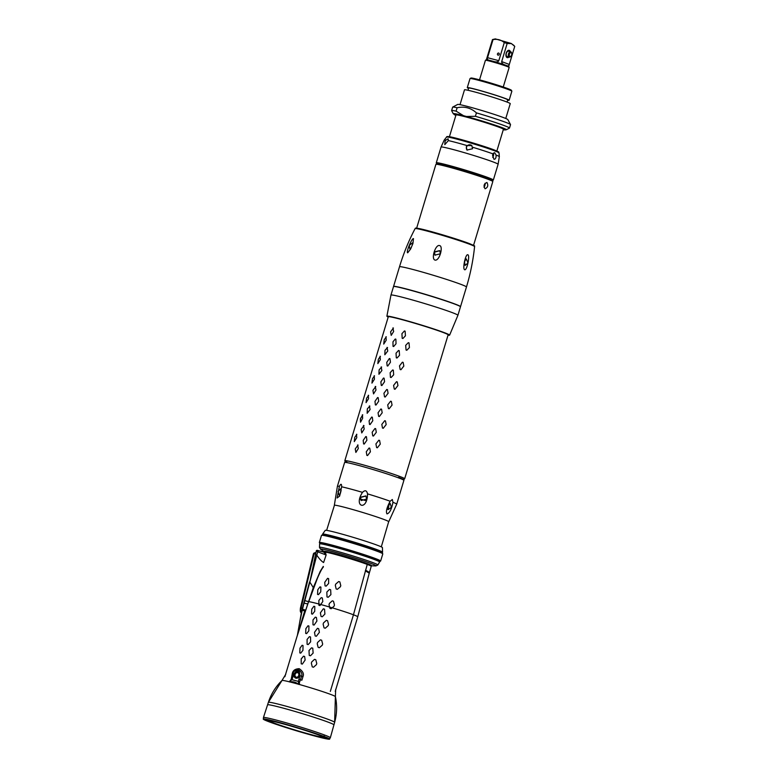 <?xml version="1.0" encoding="UTF-8"?>
<svg xmlns="http://www.w3.org/2000/svg" width="778" height="778" viewBox="0 0 778 778"><rect width="100%" height="100%" fill="white"/><g stroke="black" fill="none" stroke-linecap="round" stroke-linejoin="round"><path stroke-width="1.17" d="M325.272 530.333A29.875 1.41 16.8 0 1 346.161 535.283A29.875 1.41 16.8 0 1 377.554 545.329A29.875 1.41 -163.2 0 1 382.436 547.586L382.572 552.244A31.324 1.478 -163.2 0 0 377.447 549.813A31.324 1.478 16.8 0 0 344.012 539.135A31.324 1.478 16.8 0 0 322.588 534.136L325.272 530.333M379.625 561.998L379.839 561.298A31.324 1.478 -163.2 0 0 374.714 558.876A31.324 1.478 -163.2 0 0 341.279 548.189A31.324 1.478 -163.2 0 0 319.855 543.19L319.641 543.89A31.324 1.478 16.8 0 1 341.075 548.889A31.324 1.478 16.8 0 1 374.5 559.567A31.324 1.478 -163.2 0 1 379.625 561.998L377.845 565.003A30.507 1.439 -163.2 0 0 372.886 562.611A30.507 1.439 16.8 0 0 339.986 552.108A30.507 1.439 16.8 0 0 319.457 547.372L319.641 543.89M381.901 552.837A31.324 1.478 -163.2 0 0 377.155 550.795A31.324 1.478 -163.2 0 0 346.249 540.836A31.324 1.478 -163.2 0 0 322.821 535.001M324.397 551.563A24.77 1.167 16.8 0 1 324.241 551.359A24.77 1.167 16.8 0 1 341.182 555.307A24.77 1.167 16.8 0 1 367.615 563.758A24.77 1.167 -163.2 0 1 371.67 565.674A24.77 1.167 -163.2 0 1 371.407 565.762M323.59 535.07A31.315 1.478 16.8 0 1 347.815 541.293A31.315 1.478 16.8 0 1 377.145 550.785A31.315 1.478 -163.2 0 1 381.21 552.468L382.795 553.848A32.024 1.507 -163.2 0 0 377.563 551.408A32.024 1.507 16.8 0 0 343.798 540.603A32.024 1.507 16.8 0 0 321.509 535.342A32.024 1.507 16.8 0 1 321.509 535.342L323.59 535.07M379.81 561.405L380.617 561.064A32.024 1.507 -163.2 0 0 380.637 561.045L382.805 553.868A32.024 1.507 -163.2 0 0 382.795 553.848M380.637 561.045A32.024 1.507 -163.2 0 0 375.404 558.546A32.024 1.507 16.8 0 0 341.056 547.576A32.024 1.507 16.8 0 0 319.33 542.538A32.024 1.507 16.8 0 1 319.33 542.538L321.499 535.361M365.553 570.128L369.443 572.511M369.462 572.462L371.242 566.306A24.556 1.157 16.8 0 0 353.513 559.781A24.556 1.157 16.8 0 0 326.916 552.38L325.34 552.098L326.128 555.006L317.764 551.845A1.186 0.545 -66.5 0 1 318.786 550.756A1.186 0.545 -66.5 0 1 318.815 550.766L317.395 550.503M298.742 631.279L313.271 587.633A47.75 1.566 55.4 0 0 309.848 582.1L316.792 555.142A21.842 6.068 65.2 0 0 323.59 562.533L326.128 555.006L323.687 552.069L318.815 550.766M313.271 587.633L320.205 571.373L323.298 566.403M318.883 605.274L318.863 600.441L321.226 597.66L322.325 597.951L322.821 601.511L319.982 605.576L318.883 605.274L319.982 605.576M329.93 608.357L329.016 604.662L329.395 603.417L332.255 600.84L333.48 601.219L334.443 604.973L334.093 606.13L331.165 608.717L329.93 608.357L331.165 608.717M332.255 600.84L333.48 601.219M367.449 563.69L353.455 614.785A26.228 1.235 16.8 0 1 357.744 616.818L369.268 573.162L365.359 570.838M323.424 566.958C322.17 568.115 320.157 571.898 317.405 578.317L308.749 601.647A26.228 1.235 -163.2 0 0 308.535 601.618L317.405 578.317M321.226 597.66L322.325 597.951M320.74 591.834L318.455 594.645L317.541 594.411L317.813 589.705L320.001 586.855L320.906 587.079L320.74 591.834M318.455 594.645L317.541 594.411M320.001 586.855L320.906 587.079M328.647 583.432L326.128 586.155L325.058 585.873L324.718 582.372L327.567 578.336L328.617 578.618L328.647 583.432M326.128 586.155L325.058 585.873M327.567 578.336L328.617 578.618M330.913 594.625L328.209 597.28L327.003 596.95L326.838 592.077L329.464 589.403L330.65 589.753L330.913 594.625M328.209 597.28L327.003 596.95M329.464 589.403L330.65 589.753M340.394 586.768L337.36 589.316L336.154 588.965L335.318 585.299L335.726 584.093L338.673 581.545L339.84 581.905L340.774 585.64L340.394 586.768M337.36 589.316L336.154 588.965M338.673 581.545L339.84 581.905M324.154 552.399L324.689 551.534L325.34 552.098A1.507 1.43 -178.9 0 1 325.301 552.166M307.475 603.835A63.504 7.556 27.8 0 1 304.12 603.164L309.848 582.1L315.528 554.695L316.792 555.142L317.764 551.845L316.558 551.019M305.054 611.051L302.214 610.205L309.537 582.08M305.384 610.049A65.547 1.391 18.5 0 1 302.457 609.232L299.715 622.264M301.825 610.205L297.41 635.169M309.518 582.061L302.156 609.223M298.451 683.288A2.188 1.07 5.4 0 1 299.131 683.279L298.626 684.407L298.392 681.402L299.793 681.547L300.444 679.797L301.883 680.225L302.973 676.607C304.149 673.826 302.895 671.19 299.199 668.681C295.095 668.866 292.781 670.558 292.256 673.748L291.205 679.252L289.377 681.936C292.917 681.314 296.01 682.131 298.626 684.407L299.53 683.609M285.02 676.208L296.836 637.056L308.535 601.618M306.61 633.632L305.686 633.399L306.61 633.632L308.847 630.812L308.915 626.008L307.991 625.775L308.915 626.008M307.991 625.775L305.871 628.653L305.686 633.399M312.493 614.124L311.579 613.891L312.493 614.124L314.73 611.304L314.798 606.5L313.874 606.266L314.798 606.5M313.874 606.266L311.764 609.145L311.579 613.891M302.311 664.101L301.212 663.799L302.311 664.101L305.141 660.036L304.616 656.467L303.517 656.165L304.616 656.467M303.517 656.165L301.183 658.956L301.212 663.799M308.195 644.592L307.096 644.291L308.195 644.592L310.636 641.831L310.5 636.958L309.411 636.657L310.5 636.958M309.411 636.657L307.077 639.448L307.096 644.291M314.088 625.084L312.989 624.783L314.088 625.084L316.918 621.019L316.393 617.45L315.294 617.149L316.393 617.45M315.294 617.149L312.97 619.94L312.989 624.783M310.471 655.786L309.255 655.446L310.471 655.786L313.116 653.102L312.766 648.181L311.56 647.831L312.766 648.181M311.56 647.831L309.002 650.534L309.255 655.446M316.354 636.278L315.148 635.937L316.354 636.278L319.388 632.329L318.649 628.673L317.443 628.323L318.649 628.673M317.443 628.323L314.497 632.329L315.148 635.937M322.248 616.769L321.042 616.429L322.248 616.769L324.893 614.085L324.543 609.164L323.337 608.814L324.543 609.164M323.337 608.814L320.39 612.831L321.042 616.429M313.495 667.242L312.26 666.882L313.495 667.242L316.413 664.655L316.763 663.488L315.771 659.725L314.536 659.345L315.771 659.725M314.536 659.345L311.715 661.942L311.346 663.187L312.26 666.882M319.388 647.734L318.153 647.374L319.388 647.734L322.306 645.147L322.656 643.98L321.654 640.216L320.429 639.837L321.654 640.216M320.429 639.837L317.609 642.434L317.229 643.678L318.153 647.374M325.272 628.225L324.037 627.865L325.272 628.225L328.19 625.638L328.549 624.471L327.548 620.708L326.322 620.329L327.548 620.708M326.322 620.329L323.502 622.925L323.123 624.17L324.037 627.865M300.716 653.141L299.793 652.907L300.716 653.141L302.953 650.32L303.021 645.516L302.097 645.283L303.021 645.516M302.097 645.283L299.987 648.162L299.793 652.907M302.973 676.607L301.533 676.179C302.525 674.137 301.563 672.027 298.655 669.829C295.134 670.111 293.209 671.463 292.898 673.874L291.808 677.492L292.684 677.687L291.945 679.68L291.205 679.252M290.243 680.906L291.945 679.68L298.392 681.402L299.968 675.722C299.588 669.634 297.527 669.08 293.783 674.079L292.684 677.687M299.131 683.279L299.793 681.547M289.786 681.013L289.377 681.936L290.534 681.178M295.883 678.173A3.423 2.811 -69.3 0 0 299.549 675.761A3.423 2.811 -69.3 0 0 298.081 671.696A3.423 2.811 -69.3 0 0 297.857 671.628A3.423 2.811 -69.3 0 0 294.201 674.04A3.423 2.811 -69.3 0 0 295.659 678.105A3.423 2.811 -69.3 0 0 295.883 678.173M320.4 735.453A30.167 1.42 -163.2 0 0 288.385 725.213A30.167 1.42 -163.2 0 0 267.593 720.331A30.167 1.42 -163.2 0 0 272.514 722.684A30.167 1.42 -163.2 0 0 304.879 733.022A30.167 1.42 -163.2 0 0 325.34 737.768A30.167 1.42 -163.2 0 0 320.4 735.453A30.167 1.42 16.8 0 1 325.34 737.768A30.167 1.42 16.8 0 1 304.879 733.022A30.167 1.42 16.8 0 1 272.514 722.684A30.167 1.42 16.8 0 1 267.593 720.331A30.167 1.42 16.8 0 1 288.385 725.213A30.167 1.42 16.8 0 1 320.4 735.453M271.298 722.363A31.694 1.498 -163.2 0 0 305.122 733.168A31.694 1.498 -163.2 0 0 326.799 738.234A31.694 1.498 -163.2 0 0 321.615 735.774A31.694 1.498 -163.2 0 0 287.792 724.97A31.694 1.498 -163.2 0 0 266.115 719.913A31.694 1.498 -163.2 0 0 271.298 722.363A31.694 1.498 16.8 0 0 305.122 733.168A31.694 1.498 16.8 0 0 326.799 738.234A31.694 1.498 16.8 0 0 321.615 735.774A31.694 1.498 -163.2 0 0 287.792 724.97A31.694 1.498 -163.2 0 0 266.115 719.913A31.694 1.498 -163.2 0 0 271.298 722.363M371.242 566.306L371.291 566.17A24.556 1.157 -163.2 0 0 349.059 558.254A24.556 1.157 -163.2 0 0 324.377 551.913M319.982 551.087L326.196 552.419M332.177 607.803A26.228 1.235 -163.2 0 1 353.455 614.785L330.319 691.428M274.478 723.209A27.687 1.303 -163.2 0 0 304.023 732.652A27.687 1.303 -163.2 0 0 322.958 737.067A27.687 1.303 -163.2 0 0 318.435 734.928A27.687 1.303 -163.2 0 0 288.891 725.485A27.687 1.303 -163.2 0 0 269.956 721.07A27.687 1.303 -163.2 0 0 274.478 723.209M324.144 735.832L323.988 736.416A34.679 1.634 16.8 0 1 329.658 739.1A34.679 1.634 16.8 0 1 305.958 733.576A34.679 1.634 16.8 0 1 268.925 721.741L268.925 721.741A34.679 1.634 16.8 0 1 263.256 719.057A34.679 1.634 16.8 0 1 287.004 724.6A34.679 1.634 16.8 0 1 323.988 736.416L324.144 735.832M296.272 677.161A2.334 1.916 110.7 0 1 297.624 672.698A2.334 1.916 -69.3 0 1 296.272 677.161M296.155 677.268A2.48 2.033 -69.3 0 0 297.585 672.532A2.48 2.033 110.7 0 0 296.155 677.268M295.903 678.105A3.355 2.752 -69.3 0 0 299.53 675.605A3.355 2.752 -69.3 0 0 297.838 671.696A3.355 2.752 110.7 0 0 294.21 674.186A3.355 2.752 110.7 0 0 295.903 678.105M315.994 552.438L314.273 552.983A1.459 0.671 68.9 0 1 314.429 552.964L315.985 552.468M301.708 612.87C300.736 612.14 300.541 610.487 301.115 607.91L314.02 554.043L315.771 553.508M313.427 554.053L314.02 554.043A1.459 0.671 68.9 0 1 314.273 552.983A1.459 1.459 0 0 0 313.378 554.004L300.483 607.871L302.399 608.192M404.395 478.703L404.395 478.703A30.964 1.459 -163.2 0 0 399.328 476.311A30.964 1.459 -163.2 0 0 366.282 465.75A30.964 1.459 -163.2 0 0 345.111 460.809A30.964 1.459 16.8 0 1 345.111 460.809A30.964 1.459 16.8 0 1 366.282 465.75A30.964 1.459 16.8 0 1 399.328 476.311A30.964 1.459 16.8 0 1 404.395 478.703A30.964 1.459 16.8 0 1 404.385 478.723L403.753 479.744M356.859 434.357L354.787 437.294L354.272 441.632L356.771 437.713L356.499 434.28M362.383 414.771L362.655 418.204L360.525 422.201L360.37 418.817L362.743 414.849M368.276 395.263L368.548 398.696L366.059 402.625L366.564 398.287L368.636 395.341M374.169 375.755L374.442 379.187L371.942 383.116L372.458 378.779L374.529 375.832M380.053 356.246L380.325 359.679L377.836 363.608L378.351 359.271L380.413 356.324M386.306 336.816L384.235 339.762L383.729 344.1L386.219 340.171L385.946 336.748M365.806 436.555L366.428 436.721L366.885 440.26L364.201 444.073L363.589 443.907L363.2 440.387L365.806 436.555M371.699 417.047L372.312 417.212L372.779 420.752L370.095 424.564L369.482 424.399L369.093 420.879L371.699 417.047M377.593 397.539L378.205 397.704L378.672 401.254L375.988 405.056L375.366 404.891L374.977 401.37L377.593 397.539M383.476 378.03L384.099 378.196L384.556 381.745L381.872 385.548L381.259 385.382L380.87 381.862L383.476 378.03M389.37 358.522L389.982 358.687L390.449 362.237L387.765 366.039L387.152 365.874L386.763 362.354L389.37 358.522M395.876 339.179L395.253 339.014L392.958 341.824L393.036 346.366L393.649 346.531L396.031 343.75L395.876 339.179M378.837 440.212L379.576 440.436L380.277 444.092L377.349 447.788L376.62 447.574L375.92 443.917L378.837 440.212M384.721 420.704L385.46 420.927L386.17 424.584L383.243 428.279L382.504 428.065L381.813 424.409L384.721 420.704M390.614 401.205L391.353 401.419L392.063 405.075L389.136 408.771L388.397 408.557L387.707 404.91L390.614 401.205M396.508 381.697L397.237 381.91L397.947 385.567L395.02 389.263L394.281 389.049L393.59 385.402L396.508 381.697M402.391 362.188L403.13 362.402L403.84 366.059L400.913 369.754L400.174 369.54L399.484 365.893L402.391 362.188M409.024 342.894L408.285 342.68L405.678 345.364L406.067 350.032L406.797 350.246L409.423 347.572L409.024 342.894M369.083 448.011L369.774 448.206L370.406 451.824L367.556 455.558L366.856 455.363L366.273 451.765L369.083 448.011M357.588 444.958L358.318 448.536L355.877 452.436L355.245 448.887L358.094 445.084M374.967 428.503L375.667 428.697L376.289 432.315L373.44 436.05L372.75 435.855L372.166 432.257L374.967 428.503M363.482 425.449L364.201 429.028L361.76 432.928L361.138 429.378L363.987 425.576M380.86 408.995L381.551 409.189L382.183 412.807L379.333 416.541L378.633 416.347L378.059 412.748L380.86 408.995M369.375 405.941L370.095 409.52L367.148 413.293L367.333 408.849L369.871 406.067M386.744 389.486L387.444 389.681L388.076 393.298L385.227 397.033L384.526 396.838L383.943 393.24L386.744 389.486M375.259 386.433L375.978 390.011L373.537 393.911L372.915 390.361L375.764 386.559M393.337 370.172L392.637 369.978L390.148 372.711L390.42 377.33L391.11 377.524L393.658 374.811L393.337 370.172M381.648 367.051L379.119 369.832L378.935 374.276L381.872 370.513L381.152 366.924M399.221 350.664L398.531 350.47L396.031 353.202L396.303 357.822L397.004 358.016L399.542 355.303L399.221 350.664M387.541 347.542L385.003 350.324L384.818 354.768L387.765 351.004L387.036 347.416M405.114 331.156L404.414 330.961L401.925 333.694L402.197 338.313L402.897 338.508L405.435 335.795L405.114 331.156M393.435 328.034L390.585 331.836L391.208 335.386L393.649 331.496L392.929 327.908M345.062 462.025L345.101 460.819A30.964 1.459 -163.2 0 0 346.832 461.86M345.101 461.033A31.256 1.468 16.8 0 1 344.829 460.722A31.256 1.468 16.8 0 1 366.205 465.711A31.256 1.468 16.8 0 1 399.561 476.369A31.256 1.468 16.8 0 1 404.667 478.791A31.256 1.468 16.8 0 1 404.278 478.898M404.667 478.791L448.128 334.851A31.256 1.468 -163.2 0 0 443.022 332.43A31.256 1.468 -163.2 0 0 409.666 321.771A31.256 1.468 -163.2 0 0 388.29 316.782L344.829 460.722M426.451 326.75A31.324 1.478 16.8 0 1 423.368 325.856M413.896 322.996A31.324 1.478 16.8 0 1 410.823 322.034M428.289 327.334A32.423 1.527 16.8 0 1 425.974 326.663M411.27 322.228A32.423 1.527 16.8 0 1 408.965 321.499M486.97 182.519C488.448 185.417 487.816 187.508 485.073 188.791C483.284 185.806 483.916 183.715 486.97 182.519L486.843 182.48M485.064 183.258A3.277 1.867 -75.1 0 1 484.004 187.245M365.971 496.004L360.574 497.434L360.506 499.087L365.699 500.633M340.239 493.855L341.007 490.976M389.175 503.726L388.407 508.19A3.277 1.867 -75.1 0 1 387.444 509.104M387.376 507.801L388.407 508.19M387.872 506.031L388.096 509.678L391.383 507.353L390.167 503.444L387.872 506.031M392.958 502.296C391.597 509.259 389.613 513.13 386.997 513.898C385.703 511.885 386.744 507.664 390.138 501.236L392.326 499.505L392.958 502.296A30.964 1.459 16.8 0 1 396.702 504.183L403.889 480.376A30.964 1.459 -163.2 0 0 398.822 477.974A30.964 1.459 -163.2 0 0 365.786 467.422A30.964 1.459 -163.2 0 0 344.605 462.472L337.409 486.289L334.336 505.311A28.416 1.342 -163.2 0 0 334.375 505.408M367.517 493.855C367.44 511.457 353.017 507.013 362.49 492.357C365.067 489.848 366.749 490.354 367.517 493.855A30.964 1.459 -163.2 0 1 390.138 501.236M341.62 486.795L339.646 496.072L337.078 497.998L339.403 486.357C340.929 483.469 341.668 483.615 341.62 486.795A30.964 1.459 -163.2 0 1 362.49 492.357M388.65 521.795A28.416 1.342 16.8 0 0 388.737 521.737A28.416 1.342 16.8 0 0 384.099 519.519A28.416 1.342 -163.2 0 0 353.611 509.785A28.416 1.342 -163.2 0 0 334.336 505.311M366.652 499.106L365.893 495.917L360.389 497.239L361.206 500.497L366.652 499.106M361.274 500.565A3.277 3.268 136.1 0 1 360.515 499.087M341.163 490.179L340.774 488.74L338.041 491.482L339.159 495.109L340.297 493.913M466.46 287.004C470.447 273.788 473.15 260.319 474.59 246.587A31.081 1.468 16.8 0 0 469.504 244.195A31.081 1.468 16.8 0 0 436.468 233.633A31.081 1.468 16.8 0 0 415.092 228.625L415.092 228.625C408.683 240.849 403.49 253.57 399.503 266.786A34.971 1.644 -163.2 0 1 423.417 272.368A34.971 1.644 -163.2 0 1 460.741 284.291A34.971 1.644 16.8 0 1 466.46 287.004L460.518 306.658A34.971 1.644 16.8 0 1 460.508 306.688A34.971 1.644 16.8 0 0 454.809 303.955A34.971 1.644 -163.2 0 0 417.485 292.022A34.971 1.644 -163.2 0 0 393.561 286.44A34.971 1.644 -163.2 0 0 393.561 286.479M467.821 254.805C470.097 254.785 467.199 270.452 464.68 269.772C462.249 268.945 465.643 253.55 467.821 254.805M464.223 263.849L465.205 259.473M467.977 262.945L466.294 258.909L464.466 261.622L465.137 265.386L467.977 262.945M439.803 250.72L434.416 252.169L435.067 255.242M440.436 253.774L439.716 250.623L434.173 251.916L434.951 255.135L440.436 253.774M435.038 260.105C430.74 258.909 435.69 244.01 439.56 245.585C443.557 246.043 439.638 261.068 435.038 260.105M413.478 238.632L412.943 243.436L410.609 249.048L407.682 252.811C405.805 252.529 411.902 237.922 413.478 238.632M412.534 244.603L412.466 242.892L409.238 245.459L409.86 248.931L411.319 247.56M496.85 151.029L503.424 129.255A24.77 1.167 16.8 0 0 499.379 127.339A24.77 1.167 -163.2 0 0 472.946 118.888A24.77 1.167 -163.2 0 0 455.996 114.94L449.421 136.704M476.418 112.878C470.972 107.899 464.534 106.187 457.124 107.734A30.235 1.42 -163.2 0 0 452.689 107.101L457.678 104.437A26.228 1.235 -163.2 0 1 476.146 108.832A26.228 1.235 -163.2 0 1 503.56 117.614A26.228 1.235 16.8 0 1 507.84 119.579L510.514 124.558A30.235 1.42 16.8 0 0 505.593 122.292A30.235 1.42 -163.2 0 0 476.418 112.878L475.387 116.292L466.499 116.486L463.542 115.698L456.093 111.147A30.235 1.42 16.8 0 0 451.61 110.573A30.235 1.42 16.8 0 0 451.619 110.641L453.282 113.734A27.745 1.303 16.8 0 1 463.542 115.698M475.387 116.292A30.235 1.42 16.8 0 1 509.502 128.049A30.235 1.42 16.8 0 1 509.444 128.107L506.352 129.761A27.745 1.303 -163.2 0 0 493.797 124.733A27.745 1.303 -163.2 0 0 466.499 116.486M457.124 107.734L456.093 111.147M510.514 124.558A30.235 1.42 16.8 0 1 510.533 124.636L509.502 128.049M452.689 107.101A30.235 1.42 -163.2 0 0 452.64 107.16L451.61 110.573M505.768 118.48L510.251 103.639A23.894 1.128 16.8 0 0 506.342 101.792A23.894 1.128 -163.2 0 0 480.843 93.642A23.894 1.128 -163.2 0 0 464.495 89.83L460.012 104.67M507.071 102.074L507.742 99.847A20.403 0.963 16.8 0 0 504.407 98.261A20.403 0.963 -163.2 0 0 482.632 91.308A20.403 0.963 -163.2 0 0 468.687 88.05L468.006 90.277M511.866 91.152L511.37 90.248A21.132 0.992 16.8 0 0 507.927 88.663A21.132 0.992 -163.2 0 0 485.842 81.593A21.132 0.992 -163.2 0 0 470.962 78.053L470.058 78.539A21.862 1.031 -163.2 0 1 485.443 82.196A21.862 1.031 -163.2 0 1 508.297 89.519A21.862 1.031 16.8 0 1 511.866 91.152A21.862 1.031 16.8 0 1 511.866 91.211L509.133 100.265A21.862 1.031 16.8 0 0 505.564 98.573A21.862 1.031 -163.2 0 0 482.234 91.123A21.862 1.031 -163.2 0 0 467.286 87.632A21.862 1.031 -163.2 0 0 468.58 88.41M509.133 100.265A21.862 1.031 16.8 0 1 507.635 100.197M470.058 78.539A21.862 1.031 -163.2 0 0 470.019 78.578L467.286 87.632M507.684 100.022A20.763 0.982 -163.2 0 0 508.092 99.954A20.763 0.982 -163.2 0 0 497.667 95.898A20.763 0.982 -163.2 0 0 477.099 89.752A20.763 0.982 -163.2 0 0 468.337 87.943A20.763 0.982 -163.2 0 0 468.628 88.225M504.834 64.924L505.389 65.119C502.851 64.36 501.615 63.183 501.693 61.588L507.159 43.49A11.66 0.545 -163.2 0 0 504.28 42.596L498.815 60.694C498.076 62.084 496.199 62.289 493.174 61.316A11.66 0.545 -163.2 0 1 505.389 65.119A11.66 0.545 -163.2 0 1 506.76 65.624A11.66 0.545 16.8 0 1 507.791 66.033A11.66 0.545 16.8 0 1 508.666 66.5L509.152 67.404A12.39 0.584 16.8 0 0 507.13 66.47A12.39 0.584 -163.2 0 0 494.186 62.328A12.39 0.584 -163.2 0 0 485.462 60.246A12.39 0.584 -163.2 0 0 485.443 60.276L479.53 79.842M509.152 67.404A12.39 0.584 16.8 0 1 509.152 67.433L503.249 87M508.666 66.5A11.66 0.545 16.8 0 1 508.666 66.529L508.968 65.527L507.791 66.033M493.69 61.462L493.174 61.316A11.66 0.545 -163.2 0 0 489.605 60.373A11.66 0.545 -163.2 0 0 486.367 59.76A11.66 0.545 -163.2 0 0 486.347 59.789M489.226 60.276L489.605 60.373C487.641 60.013 486.96 59.118 487.563 57.698L493.028 39.6A11.66 0.545 -163.2 0 0 492.493 39.561L486.357 59.77L485.462 60.246M492.493 39.561A11.66 0.545 -163.2 0 0 492.464 39.571L495.353 38.9L511.263 43.48L514.744 46.359L508.968 65.527M493.028 39.6C497.307 38.822 501.061 39.824 504.28 42.596M507.159 43.49L511.35 43.597L513.986 45.474M497.482 53.867A1.089 0.895 110.7 0 1 499.223 54.334A1.089 0.895 110.7 0 1 497.482 53.867M508.199 56.823A3.355 1.906 -75.1 0 1 507.013 57.115A3.355 1.906 -75.1 0 1 506.021 56.026M507.344 51.085A3.355 1.906 -75.1 0 1 508.734 50.638A3.355 1.906 -75.1 0 1 509.629 51.474M508.929 57.018A3.793 2.159 -75.1 0 1 506.07 56.22A3.793 2.159 -75.1 0 1 506.196 53.196A3.793 2.159 -75.1 0 1 507.47 50.94A3.793 2.159 -75.1 0 1 510.358 51.669M508.715 50.628A3.355 1.906 -75.1 0 1 508.802 50.658A3.355 1.906 -75.1 0 1 509.59 51.465M508.17 56.813A3.355 1.906 -75.1 0 1 506.993 57.105M511.603 53.118A2.772 1.575 104.9 0 0 511.525 52.787A2.772 1.575 104.9 0 0 510.757 51.776A2.772 1.575 104.9 0 0 510.669 51.756L508.549 51.192A2.772 1.575 -75.1 0 0 506.332 53.381A2.772 1.575 -75.1 0 0 507.042 56.512A2.772 1.575 104.9 0 0 507.13 56.541A2.772 1.575 104.9 0 0 507.217 56.561M510.669 51.756A2.772 1.575 104.9 0 0 508.452 53.945A2.772 1.575 104.9 0 0 509.152 57.076A2.772 1.575 104.9 0 0 509.24 57.105A2.772 1.575 104.9 0 0 510.504 56.638A2.772 1.575 104.9 0 0 510.728 56.386M509.94 56.531A2.042 1.167 104.9 0 0 510.932 56.21A2.042 1.167 104.9 0 0 511.691 53.371A2.042 1.167 104.9 0 0 511.127 52.632A2.042 1.167 104.9 0 0 509.444 54.168A2.042 1.167 104.9 0 0 509.94 56.531M437.489 163.769A28.562 1.342 -163.2 0 1 458.31 168.855A28.562 1.342 -163.2 0 1 487.281 178.162A28.562 1.342 16.8 0 1 491.822 180.175M445.901 140.118L448.099 138.795L448.361 140.604L444.802 144.62L445.045 141.421L445.901 140.118A28.786 1.352 -163.2 0 0 444.219 140.059L446.591 137.054A27.395 1.293 16.8 0 1 465.623 141.538A27.395 1.293 16.8 0 1 494.545 150.796A27.395 1.293 16.8 0 1 499.019 152.887C497.424 151.632 501.771 153.072 493.836 149.804C484.004 146.021 457.474 138.134 450.219 136.85C447.642 136.393 446.426 136.461 446.591 137.054M467.082 145.593L471.818 145.593L472.547 148.754L467.014 150.057L466.285 146.896L467.082 145.593A28.786 1.352 -163.2 0 0 448.361 140.604M492.941 153.869L494.672 152.653L496.072 155.046L496.092 156.621C495.742 158.576 495.032 159.451 493.942 159.237L492.581 155.289L492.941 153.869A28.786 1.352 -163.2 0 0 472.654 147.246M467.15 150.193A3.277 3.268 136.1 0 1 466.508 147.13A3.277 3.268 136.1 0 1 471.906 145.69M493.427 153.062A3.277 1.867 -75.1 0 1 493.398 155.901A3.277 1.867 -75.1 0 1 492.688 157.37M377.845 565.003L375.871 565.927A29.049 1.371 -163.2 0 0 371.339 563.583A29.049 1.371 16.8 0 0 338.848 553.255A29.049 1.371 16.8 0 0 320.594 549.239L319.457 547.372M329.59 607.035A26.228 1.235 -163.2 0 0 320.876 604.555M318.717 603.971A26.228 1.235 -163.2 0 0 308.749 601.647M308.244 601.54A61.851 7.148 32.1 0 1 304.879 600.587M292.256 673.748L293.783 674.079M298.869 679.34L300.444 679.797L301.533 676.179L299.968 675.722M328.977 719.669A34.611 1.634 -163.2 0 0 292.061 707.873A34.611 1.634 -163.2 0 0 268.371 702.34L267.564 704.829A34.66 1.634 -163.2 0 1 291.293 710.372A34.66 1.634 -163.2 0 1 328.267 722.188A34.66 1.634 -163.2 0 1 333.937 724.872L334.637 722.354A34.611 1.634 -163.2 0 0 328.977 719.669A34.611 1.634 16.8 0 1 334.637 722.354C336.981 713.825 337.234 705.247 335.396 696.602L334.637 722.354L330.339 737.748A34.942 1.644 16.8 0 0 324.63 735.045A34.942 1.644 -163.2 0 0 287.354 723.132A34.942 1.644 -163.2 0 0 263.441 717.549L268.371 702.34A34.611 1.634 -163.2 0 1 292.061 707.873A34.611 1.634 -163.2 0 1 328.977 719.669M298.684 684.29A27.911 1.313 16.8 0 1 330.835 694.482A27.911 1.313 16.8 0 1 335.396 696.602L335.688 689.366M285.75 674.283L281.986 680.478A27.911 1.313 16.8 0 1 282.113 680.429A27.911 1.313 16.8 0 1 289.465 681.829M289.523 681.849A27.911 1.313 16.8 0 1 298.606 684.27M323.035 736.153A33.483 1.575 -163.2 0 0 278.534 722.305A33.483 1.575 -163.2 0 0 269.878 721.984A33.483 1.575 -163.2 0 0 314.38 735.832A33.483 1.575 -163.2 0 0 323.035 736.153A33.464 1.575 16.8 0 1 314.37 735.832A33.464 1.575 16.8 0 1 269.888 721.984A33.464 1.575 16.8 0 1 278.543 722.315A33.464 1.575 16.8 0 1 323.026 736.153M353.455 614.785A26.228 1.235 -163.2 0 0 328.199 606.626A26.228 1.235 -163.2 0 0 308.234 601.579M367.235 564.41A24.556 1.157 -163.2 0 0 343.506 556.747A24.556 1.157 -163.2 0 0 324.854 552.04M300.522 607.91L300.483 607.871C300.026 610.963 300.357 612.607 301.465 612.792M387.22 316.276L387.191 316.325A32.423 1.527 -163.2 0 0 388.222 317.006M388.164 317.2L386.88 316.228A32.764 1.546 16.8 0 1 409.15 321.402A32.764 1.546 16.8 0 1 444.257 332.614A32.764 1.546 16.8 0 1 449.606 335.162A32.764 1.546 16.8 0 1 448.031 335.162M393.61 286.392L393.522 286.586A34.971 1.644 16.8 0 1 417.446 292.168A34.971 1.644 16.8 0 1 454.76 304.091A34.971 1.644 16.8 0 1 460.479 306.804L457.911 315.304A34.971 1.644 16.8 0 0 452.193 312.591A34.971 1.644 -163.2 0 0 414.878 300.668A34.971 1.644 -163.2 0 0 390.955 295.086L386.88 316.228M448.06 335.075A32.423 1.527 -163.2 0 0 449.276 335.055L449.295 335.026M473.549 245.352L492.814 181.546A29.729 1.4 -163.2 0 0 487.952 179.251A29.729 1.4 -163.2 0 0 456.239 169.108A29.729 1.4 -163.2 0 0 435.904 164.362L437.469 163.769C438.928 163.205 475.105 173.504 487.631 178.415A29 1.361 -163.2 0 0 453.769 167.688A29 1.361 -163.2 0 0 437.392 164.372M339.403 486.357A30.964 1.459 -163.2 0 0 337.409 486.289M416.201 228.576A30.361 1.43 16.8 0 1 434.649 232.534A30.361 1.43 16.8 0 1 469.115 243.475M506.352 129.761L503.288 129.722A26.715 1.255 -163.2 0 0 480.075 120.891A26.715 1.255 -163.2 0 0 455.859 115.387L453.282 113.734M487.563 57.698L498.815 60.694M501.693 61.588L509.279 64.457M436.779 163.75A29.068 1.371 16.8 0 1 456.336 168.262A29.068 1.371 16.8 0 1 487.689 178.269A29.068 1.371 16.8 0 1 492.425 180.554M448.663 137.2A26.102 1.225 16.8 0 1 463.085 140.079A26.102 1.225 16.8 0 1 493.748 149.775M496.072 155.046A28.786 1.352 16.8 0 1 499.33 156.699L499.019 152.887M499.33 156.699L498.105 164.294A29.797 1.4 16.8 0 0 493.233 161.98A29.797 1.4 -163.2 0 0 461.432 151.817A29.797 1.4 -163.2 0 0 441.048 147.061L444.219 140.059M436.643 163.769L436.293 162.806A29.797 1.4 16.8 0 1 456.676 167.562A29.797 1.4 16.8 0 1 488.477 177.724A29.797 1.4 16.8 0 1 493.349 180.039L498.105 164.294M334.433 505.223L326.624 530.363M388.699 521.61L381.298 546.866M382.572 552.244L382.309 553.119M322.588 534.136L322.325 535.011M375.871 565.927L371.388 565.82M324.377 551.631L320.594 549.239M319.826 543.287L319.33 542.558M324.494 551.271L324.3 551.884M323.706 552.069L318.786 550.756C317.161 550.134 316.325 550.231 316.286 551.048L315.528 554.695M357.744 616.818L335.24 691.37M281.986 680.478L268.371 702.34C271.133 693.947 275.675 686.663 281.986 680.478M369.472 572.404L367.109 581.234M329.386 738.779L315.333 736.085L295.834 730.532L269.781 721.955L263.654 718.93M263.441 718.502L263.441 717.549M329.804 738.546L330.339 737.748M304.723 610.954L284.865 676.724M323.123 736.533L322.958 737.067M270.112 720.525L269.956 721.07M387.191 316.325C386.228 316.267 387.697 315.644 402.479 319.69C418.827 324.222 432.694 328.559 444.073 332.712L449.295 335.075M457.911 315.304L449.606 335.162L448.002 335.269M393.522 286.586L390.955 295.086M487.631 178.415L492.63 180.749L492.814 181.546M416.638 228.168L435.904 164.362M388.737 521.737L396.702 504.183M398.569 477.313C407.526 481.154 402.284 478.917 403.889 480.376M399.503 266.786L393.561 286.44M415.092 228.625C416.911 228.314 412.573 227.477 420.256 228.81C430.283 230.92 458.495 239.391 469.153 243.495C478.256 247.355 472.859 245.187 474.59 246.587M509.24 57.105L507.13 56.541M511.691 53.371L511.525 52.787M492.523 180.642L493.349 180.039M441.048 147.061L436.293 162.806"/></g></svg>

